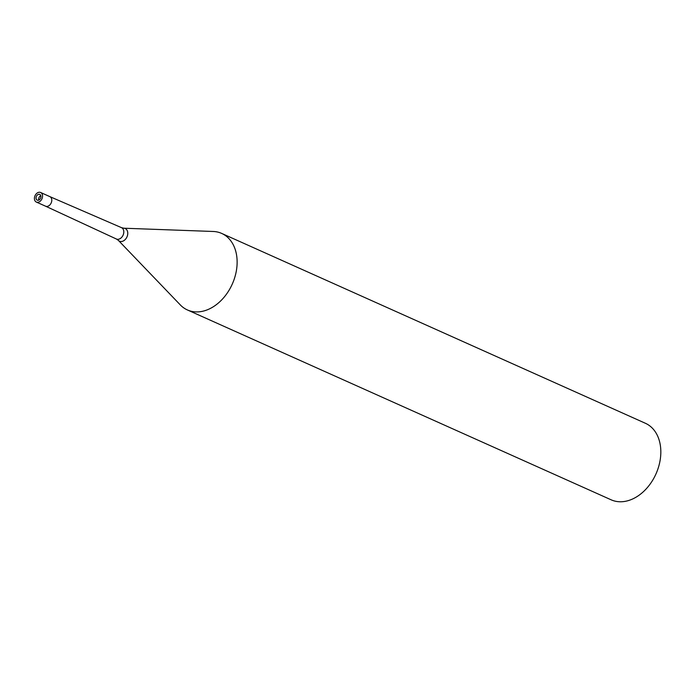 <?xml version="1.0" encoding="UTF-8"?>
<svg xmlns="http://www.w3.org/2000/svg" width="694" height="694" viewBox="0 0 694 694"><rect width="100%" height="100%" fill="white"/><g stroke="black" fill="none" stroke-linecap="round" stroke-linejoin="round"><path stroke-width="1.04" d="M40.79 195.647A3.149 2.282 -65.9 0 0 38.803 200.08M36.34 202.058L45.57 206.196A5.24 3.8 -65.9 0 0 46.862 206.439L46.862 206.439A5.24 3.8 -65.9 0 0 51.495 202.127A5.24 3.8 -65.9 0 0 49.855 196.628L40.625 192.49A5.24 3.8 -65.9 0 0 39.332 192.247A5.24 3.8 -65.9 0 0 34.7 196.567A5.24 3.8 -65.9 0 0 36.34 202.058A5.24 3.8 -65.9 0 0 37.632 202.301A5.24 3.8 -65.9 0 0 42.256 197.99A5.24 3.8 -65.9 0 0 40.625 192.49M45.613 206.213L116.375 239.005A6.229 4.511 -65.9 0 0 116.418 239.022L118.362 240.367L180.301 304.909A41.926 30.363 -65.9 0 0 197.747 311.901A41.926 30.363 -65.9 0 0 234.789 277.374A41.926 30.363 -65.9 0 0 221.698 233.427A41.926 30.363 -65.9 0 0 212.989 231.466M180.145 304.753A41.926 30.363 -65.9 0 0 187.406 309.949L611.11 499.801A41.926 30.363 -65.9 0 0 621.451 501.753A41.926 30.363 -65.9 0 0 658.485 467.227A41.926 30.363 -65.9 0 0 645.403 423.279L221.698 233.427M187.406 309.949A41.926 30.363 -65.9 0 0 197.747 311.901A41.926 30.363 -65.9 0 0 236.203 271.658A41.926 30.363 -65.9 0 0 213.205 231.475L123.81 228.213L121.511 227.658A6.229 4.511 -65.9 0 0 121.476 227.641L49.899 196.645M37.97 200.288A3.149 2.282 -65.9 0 0 40.746 197.703A3.149 2.282 -65.9 0 0 39.766 194.407A3.149 2.282 -65.9 0 0 38.985 194.259A3.149 2.282 -65.9 0 0 36.209 196.844A3.149 2.282 -65.9 0 0 37.19 200.141A3.149 2.282 -65.9 0 0 37.97 200.288M116.418 239.022A6.229 4.511 -65.9 0 0 117.954 239.309A6.229 4.511 -65.9 0 0 123.454 234.182A6.229 4.511 -65.9 0 0 121.511 227.658M118.362 240.367A6.94 5.032 -65.9 0 0 121.25 241.529A6.94 5.032 -65.9 0 0 127.618 234.867A6.94 5.032 -65.9 0 0 123.81 228.213"/></g></svg>

